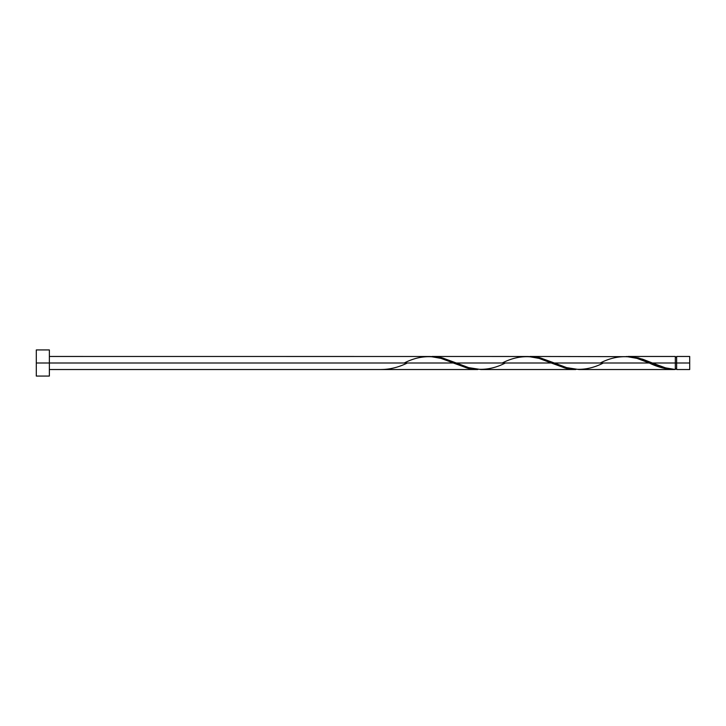 <?xml version="1.0" encoding="UTF-8"?>
<svg xmlns="http://www.w3.org/2000/svg" width="726" height="726" viewBox="0 0 726 726"><rect width="100%" height="100%" fill="white"/><g stroke="black" fill="none" stroke-linecap="round" stroke-linejoin="round"><path stroke-width="1.09" d="M689.7 369.534L689.7 356.466L689.7 363L676.632 363L676.632 356.466L676.632 369.534L689.7 369.534L689.7 363L652.393 363L665.488 367.864L675.325 369.498L675.325 356.466L675.325 363L676.632 363L676.632 369.534M36.3 376.068L36.3 349.932L36.3 376.068L49.368 376.068L49.368 363L36.3 363L453.233 363L49.368 363L49.368 349.932L49.368 376.068M49.368 369.534L477.753 369.534L467.254 368.109L441 358.381L430.273 356.493L49.368 356.466M404.228 363C420.581 354.569 436.916 354.569 453.233 363L468.415 368.4L477.753 369.534M578.867 369.534L673.764 369.534L662.303 367.846L649.253 363L554.383 363L566.616 367.619L578.867 369.534M528.337 356.493L540.362 357.891L554.383 363L649.253 363C657.956 367.274 666.64 369.443 675.325 369.498L673.764 369.534M480.857 369.534L575.763 369.534L565.264 368.109L551.243 363L456.373 363L468.606 367.619L480.857 369.534M430.327 356.493L442.352 357.891L456.373 363L551.243 363L566.425 368.4L575.763 369.534M626.347 356.493L638.372 357.891L652.393 363L675.325 363L675.325 369.498C667.675 368.835 660.025 366.666 652.393 363L642.655 359.188L631.765 356.666L529.862 356.466M600.248 363C616.601 354.569 632.936 354.569 649.253 363L637.02 358.381L626.293 356.493M431.852 356.466L528.283 356.493L539.01 358.381L551.243 363C534.926 354.569 518.591 354.569 502.238 363M381.295 369.498L381.295 369.498C389.98 369.443 398.665 367.274 407.368 363M649.253 363L650.042 363.327M603.388 363C587.035 371.431 570.7 371.431 554.383 363L539.2 357.6L528.31 356.502M505.378 363C489.025 371.431 472.69 371.431 456.373 363L441.19 357.6L430.3 356.502M675.325 368.881L676.632 368.881M627.872 356.466L675.325 356.466M36.3 349.932L49.368 349.932M675.325 357.119L676.632 357.119M676.632 356.466L689.7 356.466"/></g></svg>
